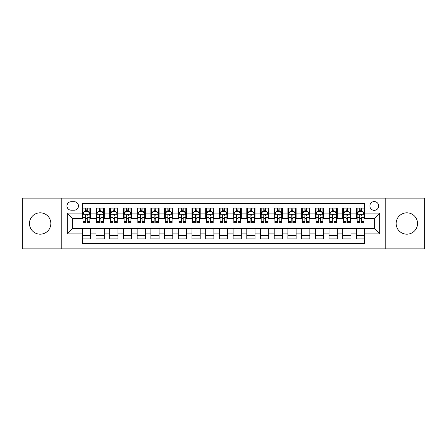 <?xml version="1.0" encoding="UTF-8"?>
<svg xmlns="http://www.w3.org/2000/svg" width="447" height="447" viewBox="0 0 447 447"><rect width="100%" height="100%" fill="white"/><g stroke="black" fill="none" stroke-linecap="round" stroke-linejoin="round"><path stroke-width="0.67" d="M406.831 212.811A10.689 10.689 0 0 0 396.137 223.5A10.689 10.689 0 0 0 406.831 234.189A10.689 10.689 0 0 0 417.52 223.5A10.689 10.689 0 0 0 406.831 212.811M40.169 212.811A10.689 10.689 0 0 0 29.48 223.5A10.689 10.689 0 0 0 40.169 234.189A10.689 10.689 0 0 0 50.863 223.5A10.689 10.689 0 0 0 40.169 212.811M374.279 201.569A4.386 4.386 0 0 0 369.892 205.955A4.386 4.386 0 0 0 374.279 210.341A4.386 4.386 0 0 0 378.665 205.955A4.386 4.386 0 0 0 374.279 201.569M385.241 248.856L424.65 248.856L424.65 198.144L385.241 198.144L385.241 248.856L61.759 248.856L61.759 198.144L22.35 198.144L22.35 248.856L61.759 248.856M364.679 208.078L356.46 208.078L356.46 213.085L350.973 213.085L350.973 218.566L356.46 218.566L356.46 213.085M350.973 213.085L350.973 208.078L342.748 208.078L342.748 213.085L337.267 213.085L337.267 218.566L342.748 218.566L342.748 213.085M337.267 213.085L337.267 208.078L329.042 208.078L329.042 213.085L323.561 213.085L323.561 218.566L329.042 218.566L329.042 213.085M323.561 213.085L323.561 208.078L315.336 208.078L315.336 213.085L309.855 213.085L309.855 218.566L315.336 218.566L315.336 213.085M309.855 213.085L309.855 208.078L301.63 208.078L301.63 213.085L296.149 213.085L296.149 218.566L301.63 218.566L301.63 213.085M296.149 213.085L296.149 208.078L287.924 208.078L287.924 213.085L282.443 213.085L282.443 218.566L287.924 218.566L287.924 213.085M282.443 213.085L282.443 208.078L274.218 208.078L274.218 213.085L268.731 213.085L268.731 218.566L274.218 218.566L274.218 213.085M268.731 213.085L268.731 208.078L260.512 208.078L260.512 213.085L255.025 213.085L255.025 218.566L260.512 218.566L260.512 213.085M255.025 213.085L255.025 208.078L246.8 208.078L246.8 213.085L241.319 213.085L241.319 218.566L246.8 218.566L246.8 213.085M241.319 213.085L241.319 208.078L233.094 208.078L233.094 213.085L227.612 213.085L227.612 218.566L233.094 218.566L233.094 213.085M227.612 213.085L227.612 208.078L219.388 208.078L219.388 213.085L213.906 213.085L213.906 218.566L219.388 218.566L219.388 213.085M213.906 213.085L213.906 208.078L205.681 208.078L205.681 213.085L200.2 213.085L200.2 218.566L205.681 218.566L205.681 213.085M200.2 213.085L200.2 208.078L191.975 208.078L191.975 213.085L186.488 213.085L186.488 218.566L191.975 218.566L191.975 213.085M186.488 213.085L186.488 208.078L178.269 208.078L178.269 213.085L172.782 213.085L172.782 218.566L178.269 218.566L178.269 213.085M172.782 213.085L172.782 208.078L164.557 208.078L164.557 213.085L159.076 213.085L159.076 218.566L164.557 218.566L164.557 213.085M159.076 213.085L159.076 208.078L150.851 208.078L150.851 213.085L145.37 213.085L145.37 218.566L150.851 218.566L150.851 213.085M145.37 213.085L145.37 208.078L137.145 208.078L137.145 213.085L131.664 213.085L131.664 218.566L137.145 218.566L137.145 213.085M131.664 213.085L131.664 208.078L123.439 208.078L123.439 213.085L117.958 213.085L117.958 218.566L123.439 218.566L123.439 213.085M117.958 213.085L117.958 208.078L109.733 208.078L109.733 213.085L104.252 213.085L104.252 218.566L109.733 218.566L109.733 213.085M104.252 213.085L104.252 208.078L96.027 208.078L96.027 218.566L90.54 218.566L90.54 208.078L82.321 208.078M82.321 238.922L90.54 238.922L90.54 228.434L96.027 228.434L96.027 238.922L104.252 238.922L104.252 228.434L109.733 228.434L109.733 233.915L104.252 233.915M109.733 233.915L109.733 238.922L117.958 238.922L117.958 228.434L123.439 228.434L123.439 233.915L117.958 233.915M123.439 233.915L123.439 238.922L131.664 238.922L131.664 228.434L137.145 228.434L137.145 233.915L131.664 233.915M137.145 233.915L137.145 238.922L145.37 238.922L145.37 228.434L150.851 228.434L150.851 233.915L145.37 233.915M150.851 233.915L150.851 238.922L159.076 238.922L159.076 228.434L164.557 228.434L164.557 233.915L159.076 233.915M164.557 233.915L164.557 238.922L172.782 238.922L172.782 228.434L178.269 228.434L178.269 233.915L172.782 233.915M178.269 233.915L178.269 238.922L186.488 238.922L186.488 228.434L191.975 228.434L191.975 233.915L186.488 233.915M191.975 233.915L191.975 238.922L200.2 238.922L200.2 228.434L205.681 228.434L205.681 233.915L200.2 233.915M205.681 233.915L205.681 238.922L213.906 238.922L213.906 228.434L219.388 228.434L219.388 233.915L213.906 233.915M219.388 233.915L219.388 238.922L227.612 238.922L227.612 228.434L233.094 228.434L233.094 233.915L227.612 233.915M233.094 233.915L233.094 238.922L241.319 238.922L241.319 228.434L246.8 228.434L246.8 233.915L241.319 233.915M246.8 233.915L246.8 238.922L255.025 238.922L255.025 228.434L260.512 228.434L260.512 233.915L255.025 233.915M260.512 233.915L260.512 238.922L268.731 238.922L268.731 228.434L274.218 228.434L274.218 233.915L268.731 233.915M274.218 233.915L274.218 238.922L282.443 238.922L282.443 228.434L287.924 228.434L287.924 233.915L282.443 233.915M287.924 233.915L287.924 238.922L296.149 238.922L296.149 228.434L301.63 228.434L301.63 233.915L296.149 233.915M301.63 233.915L301.63 238.922L309.855 238.922L309.855 228.434L315.336 228.434L315.336 233.915L309.855 233.915M315.336 233.915L315.336 238.922L323.561 238.922L323.561 228.434L329.042 228.434L329.042 233.915L323.561 233.915M329.042 233.915L329.042 238.922L337.267 238.922L337.267 228.434L342.748 228.434L342.748 233.915L337.267 233.915M342.748 233.915L342.748 238.922L350.973 238.922L350.973 228.434L356.46 228.434L356.46 233.915L350.973 233.915M71.213 210.202L74.23 210.202A4.246 4.246 0 0 0 78.482 205.955A4.246 4.246 0 0 0 74.23 201.703L71.213 201.703A4.246 4.246 0 0 0 66.966 205.955A4.246 4.246 0 0 0 71.213 210.202M385.241 198.144L61.759 198.144M364.679 213.085L364.679 203.486L82.321 203.486L82.321 218.566L72.721 218.566L72.721 228.434L82.321 228.434L82.321 243.514L364.679 243.514L364.679 228.434L374.279 228.434L374.279 218.566L364.679 218.566L364.679 213.085L379.76 213.085L379.76 233.915L364.679 233.915M82.321 233.915L67.24 233.915L67.24 213.085L82.321 213.085M356.46 233.915L356.46 238.922L364.679 238.922M82.321 211.504L83.002 211.504M85.606 211.504L87.254 211.504M89.858 211.504L90.54 211.504M82.321 218.427L83.002 218.427M85.606 218.427L87.254 218.427M89.858 218.427L90.54 218.427M82.321 228.573L90.54 228.573M82.321 235.496L90.54 235.496M96.027 218.427L96.708 218.427M99.312 218.427L100.961 218.427M103.564 218.427L104.252 218.427M96.027 211.504L96.708 211.504M99.312 211.504L100.961 211.504M103.564 211.504L104.252 211.504M96.027 228.573L104.252 228.573M96.027 235.496L104.252 235.496M109.733 228.573L117.958 228.573M109.733 235.496L117.958 235.496M109.733 211.504L110.415 211.504M113.024 211.504L114.667 211.504M117.27 211.504L117.958 211.504M109.733 218.427L110.415 218.427M113.024 218.427L114.667 218.427M117.27 218.427L117.958 218.427M123.439 228.573L131.664 228.573M123.439 235.496L131.664 235.496M123.439 211.504L124.126 211.504M126.73 211.504L128.373 211.504M130.977 211.504L131.664 211.504M123.439 218.427L124.126 218.427M126.73 218.427L128.373 218.427M130.977 218.427L131.664 218.427M137.145 228.573L145.37 228.573M137.145 235.496L145.37 235.496M137.145 211.504L137.832 211.504M140.436 211.504L142.079 211.504M144.683 211.504L145.37 211.504M137.145 218.427L137.832 218.427M140.436 218.427L142.079 218.427M144.683 218.427L145.37 218.427M150.851 228.573L159.076 228.573M150.851 235.496L159.076 235.496M150.851 211.504L151.539 211.504M154.142 211.504L155.785 211.504M158.394 211.504L159.076 211.504M150.851 218.427L151.539 218.427M154.142 218.427L155.785 218.427M158.394 218.427L159.076 218.427M164.557 228.573L172.782 228.573M164.557 235.496L172.782 235.496M164.557 211.504L165.245 211.504M167.848 211.504L169.497 211.504M172.101 211.504L172.782 211.504M164.557 218.427L165.245 218.427M167.848 218.427L169.497 218.427M172.101 218.427L172.782 218.427M178.269 228.573L186.488 228.573M178.269 235.496L186.488 235.496M178.269 211.504L178.951 211.504M181.555 211.504L183.203 211.504M185.807 211.504L186.488 211.504M178.269 218.427L178.951 218.427M181.555 218.427L183.203 218.427M185.807 218.427L186.488 218.427M191.975 228.573L200.2 228.573M191.975 235.496L200.2 235.496M191.975 211.504L192.657 211.504M195.266 211.504L196.909 211.504M199.513 211.504L200.2 211.504M191.975 218.427L192.657 218.427M195.266 218.427L196.909 218.427M199.513 218.427L200.2 218.427M205.681 228.573L213.906 228.573M205.681 235.496L213.906 235.496M205.681 211.504L206.369 211.504M208.972 211.504L210.615 211.504M213.219 211.504L213.906 211.504M205.681 218.427L206.369 218.427M208.972 218.427L210.615 218.427M213.219 218.427L213.906 218.427M219.388 228.573L227.612 228.573M219.388 235.496L227.612 235.496M219.388 211.504L220.075 211.504M222.679 211.504L224.321 211.504M226.925 211.504L227.612 211.504M219.388 218.427L220.075 218.427M222.679 218.427L224.321 218.427M226.925 218.427L227.612 218.427M233.094 228.573L241.319 228.573M233.094 235.496L241.319 235.496M233.094 211.504L233.781 211.504M236.385 211.504L238.027 211.504M240.631 211.504L241.319 211.504M233.094 218.427L233.781 218.427M236.385 218.427L238.027 218.427M240.631 218.427L241.319 218.427M246.8 228.573L255.025 228.573M246.8 235.496L255.025 235.496M246.8 211.504L247.487 211.504M250.091 211.504L251.734 211.504M254.343 211.504L255.025 211.504M246.8 218.427L247.487 218.427M250.091 218.427L251.734 218.427M254.343 218.427L255.025 218.427M260.512 228.573L268.731 228.573M260.512 235.496L268.731 235.496M260.512 211.504L261.193 211.504M263.797 211.504L265.445 211.504M268.049 211.504L268.731 211.504M260.512 218.427L261.193 218.427M263.797 218.427L265.445 218.427M268.049 218.427L268.731 218.427M274.218 228.573L282.443 228.573M274.218 235.496L282.443 235.496M274.218 211.504L274.899 211.504M277.503 211.504L279.151 211.504M281.755 211.504L282.443 211.504M274.218 218.427L274.899 218.427M277.503 218.427L279.151 218.427M281.755 218.427L282.443 218.427M287.924 228.573L296.149 228.573M287.924 235.496L296.149 235.496M287.924 211.504L288.606 211.504M291.215 211.504L292.858 211.504M295.461 211.504L296.149 211.504M287.924 218.427L288.606 218.427M291.215 218.427L292.858 218.427M295.461 218.427L296.149 218.427M301.63 228.573L309.855 228.573M301.63 235.496L309.855 235.496M301.63 211.504L302.317 211.504M304.921 211.504L306.564 211.504M309.168 211.504L309.855 211.504M301.63 218.427L302.317 218.427M304.921 218.427L306.564 218.427M309.168 218.427L309.855 218.427M315.336 228.573L323.561 228.573M315.336 235.496L323.561 235.496M315.336 211.504L316.023 211.504M318.627 211.504L320.27 211.504M322.874 211.504L323.561 211.504M315.336 218.427L316.023 218.427M318.627 218.427L320.27 218.427M322.874 218.427L323.561 218.427M329.042 228.573L337.267 228.573M329.042 235.496L337.267 235.496M329.042 211.504L329.73 211.504M332.333 211.504L333.976 211.504M336.585 211.504L337.267 211.504M329.042 218.427L329.73 218.427M332.333 218.427L333.976 218.427M336.585 218.427L337.267 218.427M342.748 228.573L350.973 228.573M342.748 235.496L350.973 235.496M342.748 211.504L343.436 211.504M346.039 211.504L347.688 211.504M350.292 211.504L350.973 211.504M342.748 218.427L343.436 218.427M346.039 218.427L347.688 218.427M350.292 218.427L350.973 218.427M356.46 228.573L364.679 228.573M356.46 235.496L364.679 235.496M356.46 211.504L357.142 211.504M359.746 211.504L361.394 211.504M363.998 211.504L364.679 211.504M356.46 218.427L357.142 218.427M359.746 218.427L361.394 218.427M363.998 218.427L364.679 218.427M72.721 218.566L67.24 213.085M72.721 228.434L67.24 233.915M379.76 213.085L374.279 218.566M379.76 233.915L374.279 228.434M87.254 208.078L87.254 211.576L87.254 209.861L85.606 209.861M89.858 221.561L87.254 221.561L87.254 222.679L89.858 222.679L89.858 214.314L88.484 211.576L84.377 211.576L83.002 214.314L83.002 217.493L83.002 208.078M83.002 219.969L83.002 220.896M83.002 212.359L83.002 209.861M83.002 221.561L83.002 222.679L85.606 222.679L85.606 221.561L83.002 221.561L83.002 217.493L85.606 217.493L85.606 219.969M89.858 212.359L89.858 209.861M87.254 221.561L87.254 217.493L89.858 217.493L89.858 208.078M85.606 211.576L85.606 208.078M87.254 219.969L87.254 220.896M85.606 221.561L85.606 215.342C86.159 214.286 86.707 214.286 87.254 215.342L87.254 214.247M100.961 208.078L100.961 211.576L100.961 209.861L99.312 209.861M103.564 221.561L100.961 221.561L100.961 222.679L103.564 222.679L103.564 214.314L102.195 211.576L98.083 211.576L96.708 214.314L96.708 217.493L96.708 208.078M96.708 219.969L96.708 220.896M96.708 212.359L96.708 209.861M96.708 221.561L96.708 222.679L99.312 222.679L99.312 221.561L96.708 221.561L96.708 217.493L99.312 217.493L99.312 219.969M103.564 212.359L103.564 209.861M100.961 221.561L100.961 217.493L103.564 217.493L103.564 208.078M99.312 211.576L99.312 208.078M100.961 219.969L100.961 220.896M99.312 221.561L99.312 215.342C99.865 214.286 100.413 214.286 100.961 215.342L100.961 214.247M114.667 208.078L114.667 211.576L114.667 209.861L113.024 209.861M117.27 221.561L114.667 221.561L114.667 222.679L117.27 222.679L117.27 214.314L115.902 211.576L111.789 211.576L110.415 214.314L110.415 217.493L110.415 208.078M110.415 219.969L110.415 220.896M110.415 212.359L110.415 209.861M110.415 221.561L110.415 222.679L113.024 222.679L113.024 221.561L110.415 221.561L110.415 217.493L113.024 217.493L113.024 219.969M117.27 212.359L117.27 209.861M114.667 221.561L114.667 217.493L117.27 217.493L117.27 208.078M113.024 211.576L113.024 208.078M114.667 219.969L114.667 220.896M113.024 221.561L113.024 215.342C113.572 214.286 114.119 214.286 114.667 215.342L114.667 214.247M128.373 208.078L128.373 211.576L128.373 209.861L126.73 209.861M130.977 221.561L128.373 221.561L128.373 222.679L130.977 222.679L130.977 214.314L129.608 211.576L125.495 211.576L124.126 214.314L124.126 217.493L124.126 208.078M124.126 219.969L124.126 220.896M124.126 212.359L124.126 209.861M124.126 221.561L124.126 222.679L126.73 222.679L126.73 221.561L124.126 221.561L124.126 217.493L126.73 217.493L126.73 219.969M130.977 212.359L130.977 209.861M128.373 221.561L128.373 217.493L130.977 217.493L130.977 208.078M126.73 211.576L126.73 208.078M128.373 219.969L128.373 220.896M126.73 221.561L126.73 215.342C127.278 214.286 127.825 214.286 128.373 215.342L128.373 214.247M142.079 208.078L142.079 211.576L142.079 209.861L140.436 209.861M144.683 221.561L142.079 221.561L142.079 222.679L144.683 222.679L144.683 214.314L143.314 211.576L139.201 211.576L137.832 214.314L137.832 217.493L137.832 208.078M137.832 219.969L137.832 220.896M137.832 212.359L137.832 209.861M137.832 221.561L137.832 222.679L140.436 222.679L140.436 221.561L137.832 221.561L137.832 217.493L140.436 217.493L140.436 219.969M144.683 212.359L144.683 209.861M142.079 221.561L142.079 217.493L144.683 217.493L144.683 208.078M140.436 211.576L140.436 208.078M142.079 219.969L142.079 220.896M140.436 221.561L140.436 215.342C140.984 214.286 141.531 214.286 142.079 215.342L142.079 214.247M155.785 208.078L155.785 211.576L155.785 209.861L154.142 209.861M158.394 221.561L155.785 221.561L155.785 222.679L158.394 222.679L158.394 214.314L157.02 211.576L152.908 211.576L151.539 214.314L151.539 217.493L151.539 208.078M151.539 219.969L151.539 220.896M151.539 212.359L151.539 209.861M151.539 221.561L151.539 222.679L154.142 222.679L154.142 221.561L151.539 221.561L151.539 217.493L154.142 217.493L154.142 219.969M158.394 212.359L158.394 209.861M155.785 221.561L155.785 217.493L158.394 217.493L158.394 208.078M154.142 211.576L154.142 208.078M155.785 219.969L155.785 220.896M154.142 221.561L154.142 215.342C154.69 214.286 155.238 214.286 155.785 215.342L155.785 214.247M169.497 208.078L169.497 211.576L169.497 209.861L167.848 209.861M172.101 221.561L169.497 221.561L169.497 222.679L172.101 222.679L172.101 214.314L170.726 211.576L166.614 211.576L165.245 214.314L165.245 217.493L165.245 208.078M165.245 219.969L165.245 220.896M165.245 212.359L165.245 209.861M165.245 221.561L165.245 222.679L167.848 222.679L167.848 221.561L165.245 221.561L165.245 217.493L167.848 217.493L167.848 219.969M172.101 212.359L172.101 209.861M169.497 221.561L169.497 217.493L172.101 217.493L172.101 208.078M167.848 211.576L167.848 208.078M169.497 219.969L169.497 220.896M167.848 221.561L167.848 215.342C168.396 214.286 168.949 214.286 169.497 215.342L169.497 214.247M183.203 208.078L183.203 211.576L183.203 209.861L181.555 209.861M185.807 221.561L183.203 221.561L183.203 222.679L185.807 222.679L185.807 214.314L184.438 211.576L180.325 211.576L178.951 214.314L178.951 217.493L178.951 208.078M178.951 219.969L178.951 220.896M178.951 212.359L178.951 209.861M178.951 221.561L178.951 222.679L181.555 222.679L181.555 221.561L178.951 221.561L178.951 217.493L181.555 217.493L181.555 219.969M185.807 212.359L185.807 209.861M183.203 221.561L183.203 217.493L185.807 217.493L185.807 208.078M181.555 211.576L181.555 208.078M183.203 219.969L183.203 220.896M181.555 221.561L181.555 215.342C182.108 214.286 182.655 214.286 183.203 215.342L183.203 214.247M196.909 208.078L196.909 211.576L196.909 209.861L195.266 209.861M199.513 221.561L196.909 221.561L196.909 222.679L199.513 222.679L199.513 214.314L198.144 211.576L194.032 211.576L192.657 214.314L192.657 217.493L192.657 208.078M192.657 219.969L192.657 220.896M192.657 212.359L192.657 209.861M192.657 221.561L192.657 222.679L195.266 222.679L195.266 221.561L192.657 221.561L192.657 217.493L195.266 217.493L195.266 219.969M199.513 212.359L199.513 209.861M196.909 221.561L196.909 217.493L199.513 217.493L199.513 208.078M195.266 211.576L195.266 208.078M196.909 219.969L196.909 220.896M195.266 221.561L195.266 215.342C195.814 214.286 196.362 214.286 196.909 215.342L196.909 214.247M210.615 208.078L210.615 211.576L210.615 209.861L208.972 209.861M213.219 221.561L210.615 221.561L210.615 222.679L213.219 222.679L213.219 214.314L211.85 211.576L207.738 211.576L206.369 214.314L206.369 217.493L206.369 208.078M206.369 219.969L206.369 220.896M206.369 212.359L206.369 209.861M206.369 221.561L206.369 222.679L208.972 222.679L208.972 221.561L206.369 221.561L206.369 217.493L208.972 217.493L208.972 219.969M213.219 212.359L213.219 209.861M210.615 221.561L210.615 217.493L213.219 217.493L213.219 208.078M208.972 211.576L208.972 208.078M210.615 219.969L210.615 220.896M208.972 221.561L208.972 215.342C209.52 214.286 210.068 214.286 210.615 215.342L210.615 214.247M224.321 208.078L224.321 211.576L224.321 209.861L222.679 209.861M226.925 221.561L224.321 221.561L224.321 222.679L226.925 222.679L226.925 214.314L225.556 211.576L221.444 211.576L220.075 214.314L220.075 217.493L220.075 208.078M220.075 219.969L220.075 220.896M220.075 212.359L220.075 209.861M220.075 221.561L220.075 222.679L222.679 222.679L222.679 221.561L220.075 221.561L220.075 217.493L222.679 217.493L222.679 219.969M226.925 212.359L226.925 209.861M224.321 221.561L224.321 217.493L226.925 217.493L226.925 208.078M222.679 211.576L222.679 208.078M224.321 219.969L224.321 220.896M222.679 221.561L222.679 215.342C223.226 214.286 223.774 214.286 224.321 215.342L224.321 214.247M238.027 208.078L238.027 211.576L238.027 209.861L236.385 209.861M240.631 221.561L238.027 221.561L238.027 222.679L240.631 222.679L240.631 214.314L239.262 211.576L235.15 211.576L233.781 214.314L233.781 217.493L233.781 208.078M233.781 219.969L233.781 220.896M233.781 212.359L233.781 209.861M233.781 221.561L233.781 222.679L236.385 222.679L236.385 221.561L233.781 221.561L233.781 217.493L236.385 217.493L236.385 219.969M240.631 212.359L240.631 209.861M238.027 221.561L238.027 217.493L240.631 217.493L240.631 208.078M236.385 211.576L236.385 208.078M238.027 219.969L238.027 220.896M236.385 221.561L236.385 215.342C236.932 214.286 237.48 214.286 238.027 215.342L238.027 214.247M251.734 208.078L251.734 211.576L251.734 209.861L250.091 209.861M254.343 221.561L251.734 221.561L251.734 222.679L254.343 222.679L254.343 214.314L252.968 211.576L248.856 211.576L247.487 214.314L247.487 217.493L247.487 208.078M247.487 219.969L247.487 220.896M247.487 212.359L247.487 209.861M247.487 221.561L247.487 222.679L250.091 222.679L250.091 221.561L247.487 221.561L247.487 217.493L250.091 217.493L250.091 219.969M254.343 212.359L254.343 209.861M251.734 221.561L251.734 217.493L254.343 217.493L254.343 208.078M250.091 211.576L250.091 208.078M251.734 219.969L251.734 220.896M250.091 221.561L250.091 215.342C250.638 214.286 251.186 214.286 251.734 215.342L251.734 214.247M265.445 208.078L265.445 211.576L265.445 209.861L263.797 209.861M268.049 221.561L265.445 221.561L265.445 222.679L268.049 222.679L268.049 214.314L266.675 211.576L262.562 211.576L261.193 214.314L261.193 217.493L261.193 208.078M261.193 219.969L261.193 220.896M261.193 212.359L261.193 209.861M261.193 221.561L261.193 222.679L263.797 222.679L263.797 221.561L261.193 221.561L261.193 217.493L263.797 217.493L263.797 219.969M268.049 212.359L268.049 209.861M265.445 221.561L265.445 217.493L268.049 217.493L268.049 208.078M263.797 211.576L263.797 208.078M265.445 219.969L265.445 220.896M263.797 221.561L263.797 215.342C264.35 214.286 264.898 214.286 265.445 215.342L265.445 214.247M279.151 208.078L279.151 211.576L279.151 209.861L277.503 209.861M281.755 221.561L279.151 221.561L279.151 222.679L281.755 222.679L281.755 214.314L280.386 211.576L276.274 211.576L274.899 214.314L274.899 217.493L274.899 208.078M274.899 219.969L274.899 220.896M274.899 212.359L274.899 209.861M274.899 221.561L274.899 222.679L277.503 222.679L277.503 221.561L274.899 221.561L274.899 217.493L277.503 217.493L277.503 219.969M281.755 212.359L281.755 209.861M279.151 221.561L279.151 217.493L281.755 217.493L281.755 208.078M277.503 211.576L277.503 208.078M279.151 219.969L279.151 220.896M277.503 221.561L277.503 215.342C278.056 214.286 278.604 214.286 279.151 215.342L279.151 214.247M292.858 208.078L292.858 211.576L292.858 209.861L291.215 209.861M295.461 221.561L292.858 221.561L292.858 222.679L295.461 222.679L295.461 214.314L294.092 211.576L289.98 211.576L288.606 214.314L288.606 217.493L288.606 208.078M288.606 219.969L288.606 220.896M288.606 212.359L288.606 209.861M288.606 221.561L288.606 222.679L291.215 222.679L291.215 221.561L288.606 221.561L288.606 217.493L291.215 217.493L291.215 219.969M295.461 212.359L295.461 209.861M292.858 221.561L292.858 217.493L295.461 217.493L295.461 208.078M291.215 211.576L291.215 208.078M292.858 219.969L292.858 220.896M291.215 221.561L291.215 215.342C291.762 214.286 292.31 214.286 292.858 215.342L292.858 214.247M306.564 208.078L306.564 211.576L306.564 209.861L304.921 209.861M309.168 221.561L306.564 221.561L306.564 222.679L309.168 222.679L309.168 214.314L307.799 211.576L303.686 211.576L302.317 214.314L302.317 217.493L302.317 208.078M302.317 219.969L302.317 220.896M302.317 212.359L302.317 209.861M302.317 221.561L302.317 222.679L304.921 222.679L304.921 221.561L302.317 221.561L302.317 217.493L304.921 217.493L304.921 219.969M309.168 212.359L309.168 209.861M306.564 221.561L306.564 217.493L309.168 217.493L309.168 208.078M304.921 211.576L304.921 208.078M306.564 219.969L306.564 220.896M304.921 221.561L304.921 215.342C305.469 214.286 306.016 214.286 306.564 215.342L306.564 214.247M320.27 208.078L320.27 211.576L320.27 209.861L318.627 209.861M322.874 221.561L320.27 221.561L320.27 222.679L322.874 222.679L322.874 214.314L321.505 211.576L317.392 211.576L316.023 214.314L316.023 217.493L316.023 208.078M316.023 219.969L316.023 220.896M316.023 212.359L316.023 209.861M316.023 221.561L316.023 222.679L318.627 222.679L318.627 221.561L316.023 221.561L316.023 217.493L318.627 217.493L318.627 219.969M322.874 212.359L322.874 209.861M320.27 221.561L320.27 217.493L322.874 217.493L322.874 208.078M318.627 211.576L318.627 208.078M320.27 219.969L320.27 220.896M318.627 221.561L318.627 215.342C319.175 214.286 319.722 214.286 320.27 215.342L320.27 214.247M333.976 208.078L333.976 211.576L333.976 209.861L332.333 209.861M336.585 221.561L333.976 221.561L333.976 222.679L336.585 222.679L336.585 214.314L335.211 211.576L331.098 211.576L329.73 214.314L329.73 217.493L329.73 208.078M329.73 219.969L329.73 220.896M329.73 212.359L329.73 209.861M329.73 221.561L329.73 222.679L332.333 222.679L332.333 221.561L329.73 221.561L329.73 217.493L332.333 217.493L332.333 219.969M336.585 212.359L336.585 209.861M333.976 221.561L333.976 217.493L336.585 217.493L336.585 208.078M332.333 211.576L332.333 208.078M333.976 219.969L333.976 220.896M332.333 221.561L332.333 215.342C332.881 214.286 333.428 214.286 333.976 215.342L333.976 214.247M347.688 208.078L347.688 211.576L347.688 209.861L346.039 209.861M350.292 221.561L347.688 221.561L347.688 222.679L350.292 222.679L350.292 214.314L348.917 211.576L344.805 211.576L343.436 214.314L343.436 217.493L343.436 208.078M343.436 219.969L343.436 220.896M343.436 212.359L343.436 209.861M343.436 221.561L343.436 222.679L346.039 222.679L346.039 221.561L343.436 221.561L343.436 217.493L346.039 217.493L346.039 219.969M350.292 212.359L350.292 209.861M347.688 221.561L347.688 217.493L350.292 217.493L350.292 208.078M346.039 211.576L346.039 208.078M347.688 219.969L347.688 220.896M346.039 221.561L346.039 215.342C346.587 214.286 347.14 214.286 347.688 215.342L347.688 214.247M361.394 208.078L361.394 211.576L361.394 209.861L359.746 209.861M363.998 221.561L361.394 221.561L361.394 222.679L363.998 222.679L363.998 214.314L362.623 211.576L358.516 211.576L357.142 214.314L357.142 217.493L357.142 208.078M357.142 219.969L357.142 220.896M357.142 212.359L357.142 209.861M357.142 221.561L357.142 222.679L359.746 222.679L359.746 221.561L357.142 221.561L357.142 217.493L359.746 217.493L359.746 219.969M363.998 212.359L363.998 209.861M361.394 221.561L361.394 217.493L363.998 217.493L363.998 208.078M359.746 211.576L359.746 208.078M361.394 219.969L361.394 220.896M359.746 221.561L359.746 215.342C360.299 214.286 360.846 214.286 361.394 215.342L361.394 214.247M96.027 233.915L90.54 233.915M96.027 213.085L90.54 213.085M89.825 214.247L83.036 214.247M83.002 212.331L83.997 212.331M88.864 212.331L89.858 212.331M87.254 210.733L85.606 210.733M103.531 214.247L96.742 214.247M96.708 212.331L97.703 212.331M102.57 212.331L103.564 212.331M100.961 210.733L99.312 210.733M117.237 214.247L110.454 214.247M110.415 212.331L111.409 212.331M116.276 212.331L117.27 212.331M114.667 210.733L113.024 210.733M130.943 214.247L124.16 214.247M124.126 212.331L125.115 212.331M129.982 212.331L130.977 212.331M128.373 210.733L126.73 210.733M144.649 214.247L137.866 214.247M137.832 212.331L138.827 212.331M143.694 212.331L144.683 212.331M142.079 210.733L140.436 210.733M158.355 214.247L151.572 214.247M151.539 212.331L152.533 212.331M157.4 212.331L158.394 212.331M155.785 210.733L154.142 210.733M172.067 214.247L165.278 214.247M165.245 212.331L166.239 212.331M171.106 212.331L172.101 212.331M169.497 210.733L167.848 210.733M185.773 214.247L178.984 214.247M178.951 212.331L179.945 212.331M184.812 212.331L185.807 212.331M183.203 210.733L181.555 210.733M199.479 214.247L192.696 214.247M192.657 212.331L193.652 212.331M198.518 212.331L199.513 212.331M196.909 210.733L195.266 210.733M213.185 214.247L206.402 214.247M206.369 212.331L207.358 212.331M212.224 212.331L213.219 212.331M210.615 210.733L208.972 210.733M226.892 214.247L220.108 214.247M220.075 212.331L221.069 212.331M225.931 212.331L226.925 212.331M224.321 210.733L222.679 210.733M240.598 214.247L233.815 214.247M233.781 212.331L234.776 212.331M239.642 212.331L240.631 212.331M238.027 210.733L236.385 210.733M254.304 214.247L247.521 214.247M247.487 212.331L248.482 212.331M253.348 212.331L254.343 212.331M251.734 210.733L250.091 210.733M268.016 214.247L261.227 214.247M261.193 212.331L262.188 212.331M267.055 212.331L268.049 212.331M265.445 210.733L263.797 210.733M281.722 214.247L274.933 214.247M274.899 212.331L275.894 212.331M280.761 212.331L281.755 212.331M279.151 210.733L277.503 210.733M295.428 214.247L288.645 214.247M288.606 212.331L289.6 212.331M294.467 212.331L295.461 212.331M292.858 210.733L291.215 210.733M309.134 214.247L302.351 214.247M302.317 212.331L303.306 212.331M308.173 212.331L309.168 212.331M306.564 210.733L304.921 210.733M322.84 214.247L316.057 214.247M316.023 212.331L317.018 212.331M321.885 212.331L322.874 212.331M320.27 210.733L318.627 210.733M336.546 214.247L329.763 214.247M329.73 212.331L330.724 212.331M335.591 212.331L336.585 212.331M333.976 210.733L332.333 210.733M350.258 214.247L343.469 214.247M343.436 212.331L344.43 212.331M349.297 212.331L350.292 212.331M347.688 210.733L346.039 210.733M363.964 214.247L357.175 214.247M357.142 212.331L358.136 212.331M363.003 212.331L363.998 212.331M361.394 210.733L359.746 210.733"/></g></svg>
